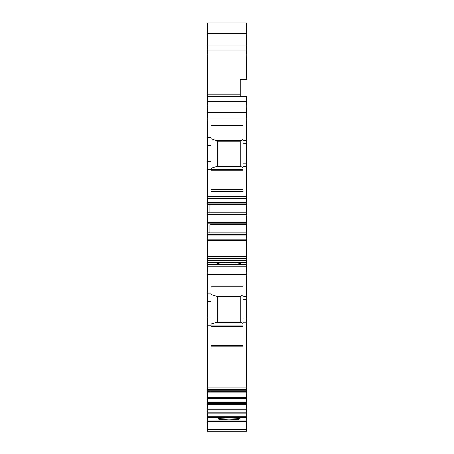 <?xml version="1.0" encoding="UTF-8"?>
<svg xmlns="http://www.w3.org/2000/svg" width="454" height="454" viewBox="0 0 454 454"><rect width="100%" height="100%" fill="white"/><g stroke="black" fill="none" stroke-linecap="round" stroke-linejoin="round"><path stroke-width="0.68" d="M207.296 118.954L246.704 118.954L246.704 112.496L207.296 112.496L207.296 212.869L246.704 212.869L246.704 214.401L207.296 214.401L207.296 212.869M246.704 429.683L246.704 431.3L207.296 431.3L207.296 421.681L246.704 421.681L246.704 429.683L207.296 429.683M246.704 421.681L246.704 420.081L207.296 420.081L207.296 421.681M207.296 420.081L207.296 412.187L246.704 412.187L246.704 413.77L207.296 413.77M207.296 409.849L246.704 409.849L246.704 409.133L207.296 409.133L207.296 412.187M207.296 409.133L207.296 402.664L246.704 402.664L246.704 409.133M246.704 397.647L207.296 397.647L207.296 402.664L246.704 402.664L246.704 391.172L207.296 391.172L207.296 391.842L209.879 391.842L209.879 391.291M207.296 397.647L207.296 391.842M207.296 391.115L246.704 391.172L246.704 390.826L207.296 390.826L207.296 391.115L246.704 391.115M207.296 293.193L211.014 293.193L211.014 286.19L242.986 286.19L242.986 296.286L246.704 296.286L246.704 272.916L207.296 272.916L207.296 274.528L246.704 274.528L207.296 274.528L207.296 390.826M207.296 272.916L207.296 266.203L246.704 266.203L246.704 272.916M246.704 266.203L246.704 264.603L207.296 264.603L207.296 266.203M207.296 264.603L207.296 258.587L246.704 258.587L246.704 260.517L207.296 260.517M246.704 258.587L207.296 258.587M207.296 258.354L246.704 258.354L207.296 258.445L207.296 232.896L246.704 232.896L246.704 234.429L207.296 234.429M207.296 214.401L207.296 232.896M207.296 112.496L207.296 50.156L246.704 50.156L246.704 79.223L240.245 79.223L240.245 96.344M246.704 50.156L246.704 45.956L207.296 45.956L207.296 50.156M207.296 45.956L207.296 33.261L246.704 33.261L246.704 45.956M246.704 33.261L246.704 22.848L207.296 22.848L207.296 33.261M207.296 22.848L246.704 22.848M246.704 420.081L246.704 416.772L207.296 416.772M207.296 416.023L246.704 416.023L246.704 416.772M246.704 416.023L246.704 413.77M246.704 409.849L246.704 412.187M207.296 404.383L246.704 404.383M207.296 403.328L246.704 403.328M209.879 403.328L209.879 402.777M207.296 392.897L246.704 392.897M207.296 389.697L246.704 389.697L246.704 390.826M246.704 389.697L246.704 387.052L207.296 387.052M207.296 325.217L211.014 325.217L211.014 347.004L242.986 347.004L242.986 322.124L246.704 322.124L246.704 387.052M207.296 316.954L211.014 316.954L211.014 325.217M207.296 301.45L211.014 301.45L211.014 316.954M211.014 293.193L211.014 301.45M246.704 264.603L246.704 260.517M246.704 258.354L246.704 239.11L207.296 239.11M207.296 235.041L246.704 235.041L246.704 239.11M246.704 235.041L246.704 234.429M209.879 232.896L209.879 224.656L246.704 224.656L246.704 232.896M209.879 232.885L207.296 232.885M207.296 223.124L246.704 223.124L246.704 224.656M246.704 223.124L246.704 222.511L207.296 222.511M207.296 215.014L246.704 215.014L246.704 222.511M246.704 215.014L246.704 214.401M209.879 204.629L209.879 212.869M207.296 204.629L246.704 204.629L246.704 212.869M207.296 203.097L246.704 203.097L246.704 204.629M246.704 203.097L246.704 202.484L207.296 202.484M207.296 169.529L211.014 169.529L211.014 191.304L242.986 191.304L242.986 163.196L246.704 163.196L246.704 198.415L207.296 198.415L246.704 198.415L246.704 202.484M207.296 161.266L211.014 161.266L211.014 169.529M207.296 145.762L211.014 145.762L211.014 161.266M207.296 137.505L211.014 137.505L211.014 145.762M246.704 118.954L246.704 163.196M211.014 137.505L211.014 125.645L242.986 125.645L242.986 143.816L246.704 143.816M246.704 112.496L246.704 96.344L207.296 96.344M207.296 106.037L246.704 106.037M207.296 55.002L246.704 55.002M242.986 163.196L242.986 143.816M242.986 322.124L242.986 318.895L246.704 318.895L246.704 322.124M242.986 318.895L242.986 299.515L246.704 299.515L246.704 318.895M242.986 296.286L242.986 299.515M246.704 296.286L246.704 299.515M211.014 138.674L217.631 141.132L217.631 166.232L216.955 166.425L240.614 166.425L240.245 166.232L240.245 141.132L242.986 139.259M211.014 294.374L215.429 295.98L241.449 295.98L240.489 296.286L242.986 294.958M211.014 346.913L242.986 346.913M211.014 324.065L217.631 321.931L217.631 296.286M215.429 295.98L217.177 296.286L240.489 296.286M242.986 323.441L240.245 321.931L240.245 296.286M211.014 326.42L242.986 326.42M211.014 345.369L242.986 345.369M211.014 345.908L242.986 345.908M211.014 168.366L216.955 166.425M242.986 167.742L240.614 166.425M211.014 170.721L242.986 170.721M211.014 189.67L242.986 189.67M216.558 140.547L240.83 140.547M216.955 322.124L240.614 322.124M240.245 141.245L217.631 141.245L240.245 141.245M228.941 264.472L220.82 264.177L217.472 263.468L220.82 262.758L228.941 262.463L237.056 262.758L240.404 263.468L237.056 264.177L228.941 264.472M228.941 419.95L220.82 419.655L217.472 418.946L220.82 418.236L228.941 417.947L237.056 418.236L240.404 418.946L237.056 419.655L228.941 419.95M246.704 417.345L207.296 417.345M207.296 398.362L246.704 398.362M246.704 262.264L207.296 262.264M246.704 256.748L207.296 256.748M207.296 240.728L246.704 240.728M246.704 196.798L207.296 196.798M242.986 166.425L246.704 166.425M242.986 140.587L246.704 140.587M246.704 101.191L207.296 101.191M240.245 94.205L207.296 94.205M215.429 140.28L241.449 140.28M211.014 325.126L242.986 325.126M215.105 322.465L241.624 322.465M211.014 169.427L242.986 169.427M215.105 166.766L241.624 166.766"/></g></svg>
